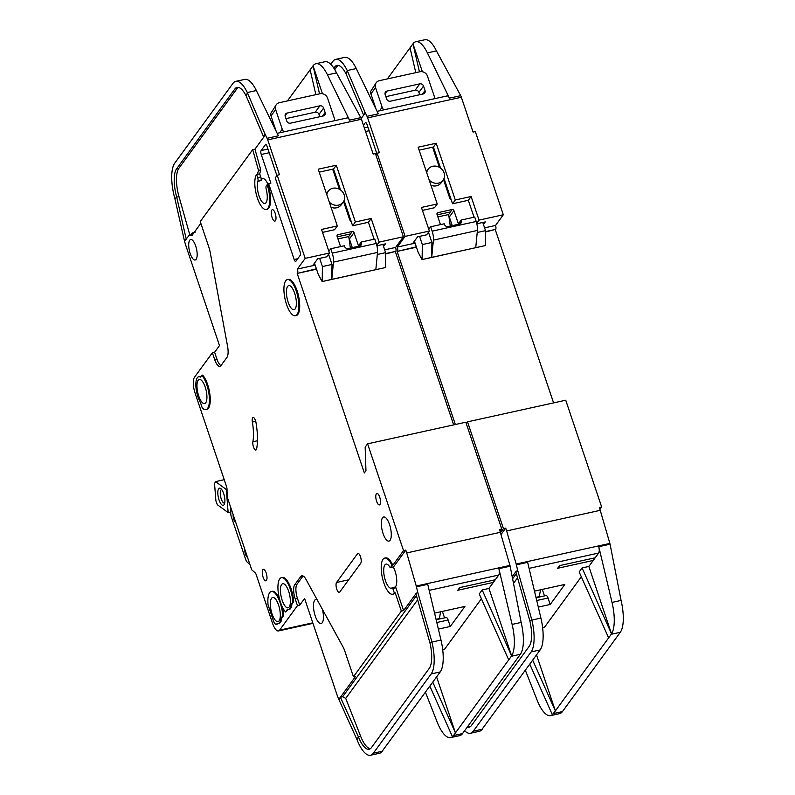 <?xml version="1.0" encoding="UTF-8"?>
<svg xmlns="http://www.w3.org/2000/svg" width="795" height="795" viewBox="0 0 795 795"><rect width="100%" height="100%" fill="white"/><g stroke="black" fill="none" stroke-linecap="round" stroke-linejoin="round"><path stroke-width="1.19" d="M198.164 380.268A12.342 4.323 77.6 0 1 199.297 379.463A12.342 4.323 77.6 0 1 205.726 388.795A12.342 4.323 77.6 0 1 205.736 402.747A12.342 4.323 77.6 0 1 204.603 403.562A12.342 4.323 77.6 0 1 198.174 394.231A12.342 4.323 77.6 0 1 198.164 380.268M281.619 584.524A12.342 4.323 77.6 0 1 282.752 583.709A12.342 4.323 77.6 0 1 289.181 593.04A12.342 4.323 77.6 0 1 289.181 607.002A12.342 4.323 77.6 0 1 288.048 607.807A12.342 4.323 77.6 0 1 281.619 598.476A12.342 4.323 77.6 0 1 281.619 584.524M271.552 598.317A12.342 4.323 77.6 0 1 272.675 597.502A12.342 4.323 77.6 0 1 279.105 606.833A12.342 4.323 77.6 0 1 279.115 620.796A12.342 4.323 77.6 0 1 277.982 621.611A12.342 4.323 77.6 0 1 271.552 612.279A12.342 4.323 77.6 0 1 271.552 598.317M295.174 308.897A12.342 4.323 -102.4 0 0 295.164 294.935A12.342 4.323 -102.4 0 0 288.734 285.604A12.342 4.323 -102.4 0 0 287.611 286.419A12.342 4.323 -102.4 0 0 287.611 300.381A12.342 4.323 -102.4 0 0 294.041 309.712A12.342 4.323 -102.4 0 0 295.174 308.897M326.825 194.765A9.252 8.278 -143.9 0 1 328.216 191.237A9.252 8.278 -143.9 0 1 336.832 188.296A9.252 8.278 -143.9 0 1 344.156 194.835A9.252 8.278 -143.9 0 1 343.172 202.149A9.252 8.278 -143.9 0 1 329.259 201.99M224.697 503.096A6.946 2.435 77.6 0 1 224.538 503.146A6.946 2.435 77.6 0 1 220.921 497.899A6.946 2.435 77.6 0 1 220.921 490.048A6.946 2.435 77.6 0 1 221.557 489.591A6.946 2.435 77.6 0 1 221.716 489.571M218.655 488.736A8.795 3.081 77.6 0 1 220.722 488.528A8.795 3.081 77.6 0 1 224.359 496.08A8.795 3.081 77.6 0 1 224.23 504.457A8.795 3.081 77.6 0 1 224.041 504.746A8.795 3.081 77.6 0 1 219.032 499.916A8.795 3.081 77.6 0 1 218.655 488.736M277.197 175.208L279.452 174.711L267.726 139.87L361.437 119.24L373.163 154.081L375.419 153.584L403.403 236.761L379.135 242.097L371.185 218.496L355.385 221.974L336.285 165.221L318.219 169.196L337.319 225.949L321.518 229.437L329.458 253.039L326.695 256.815L317.662 258.812L312.634 265.709L297.39 269.058L305.181 258.375L277.197 175.208L275.249 177.881L300.023 251.498A3.081 1.083 77.6 0 1 300.152 255.414L295.929 261.207A3.081 1.083 77.6 0 1 295.651 261.406A3.081 1.083 77.6 0 1 294.17 259.508L268.64 183.645L267.15 184.718A18.514 6.479 77.6 0 1 266.255 209.473A18.514 6.479 77.6 0 1 256.606 195.481A18.514 6.479 77.6 0 1 256.596 174.532L259.707 173.857L260.75 176.947A3.081 1.083 77.6 0 1 261.018 180.594A12.342 4.323 77.6 0 1 261.595 179.471A12.342 4.323 77.6 0 1 262.728 178.656A12.342 4.323 77.6 0 1 267.985 184.529M267.15 184.718L266.255 185.941A3.081 1.083 -102.4 0 0 266.216 189.28A12.342 4.323 77.6 0 1 266.057 202.636A12.342 4.323 77.6 0 1 264.924 203.45A12.342 4.323 77.6 0 1 258.842 195.292A12.342 4.323 77.6 0 1 257.918 181.27A3.081 1.083 -102.4 0 0 257.64 177.633L256.596 174.532M391.975 565.474L390.474 567.521L389.967 567.282A12.342 4.323 -102.4 0 0 386.022 564.102A12.342 4.323 -102.4 0 0 384.889 564.917A12.342 4.323 -102.4 0 0 384.899 578.879A12.342 4.323 -102.4 0 0 391.329 588.211A12.342 4.323 -102.4 0 0 392.144 587.753L392.819 588.469L395.92 587.783L403.602 610.59L401.346 611.087L395.195 592.822A18.514 6.479 77.6 0 1 393.495 594.044L392.651 594.233A18.514 6.479 77.6 0 1 383.011 580.231A18.514 6.479 77.6 0 1 383.001 559.292A18.514 6.479 77.6 0 1 384.691 558.07A18.514 6.479 77.6 0 1 391.975 565.474L392.819 565.285L403.532 550.607L367.598 443.829L365.163 447.168L365.958 470.71L364.339 472.936L297.201 273.43L316.4 268.829M393.277 566.964A12.342 4.323 77.6 0 1 395.562 586.71A12.342 4.323 77.6 0 1 395.284 587.028M322.392 609.298A12.342 4.323 77.6 0 1 322.253 622.723A12.342 4.323 77.6 0 1 321.12 623.538A12.342 4.323 77.6 0 1 314.691 614.207A12.342 4.323 77.6 0 1 314.691 600.245A12.342 4.323 77.6 0 1 315.814 599.43A12.342 4.323 77.6 0 1 317.096 599.649M287.412 279.582L288.257 279.393A18.514 6.479 77.6 0 1 297.906 293.395A18.514 6.479 77.6 0 1 297.916 314.333A18.514 6.479 77.6 0 1 296.217 315.555L295.372 315.744A18.514 6.479 77.6 0 1 285.723 301.742A18.514 6.479 77.6 0 1 285.713 280.804A18.514 6.479 77.6 0 1 287.412 279.582A18.514 6.479 77.6 0 1 297.052 293.584A18.514 6.479 77.6 0 1 297.062 314.522A18.514 6.479 77.6 0 1 295.372 315.744M382.524 517.803A12.342 4.323 77.6 0 1 383.657 516.989A12.342 4.323 77.6 0 1 390.087 526.33A12.342 4.323 77.6 0 1 390.087 540.282A12.342 4.323 77.6 0 1 388.964 541.097A12.342 4.323 77.6 0 1 382.534 531.766A12.342 4.323 77.6 0 1 382.524 517.803M376.353 493.824A5.863 2.057 77.6 0 1 376.89 493.437A5.863 2.057 77.6 0 1 379.94 497.879A5.863 2.057 77.6 0 1 379.95 504.507A5.863 2.057 77.6 0 1 379.414 504.895A5.863 2.057 77.6 0 1 376.353 500.462A5.863 2.057 77.6 0 1 376.353 493.824M271.353 591.48A18.514 6.479 77.6 0 1 282.742 615.817L280.963 618.271A14.191 4.969 77.6 0 1 278.379 623.419A14.191 4.969 77.6 0 1 277.266 623.33L276.839 623.916A6.171 2.156 77.6 0 1 276.272 624.323A6.171 2.156 77.6 0 1 273.321 620.517L268.034 604.786A18.514 6.479 77.6 0 1 269.654 592.702A18.514 6.479 77.6 0 1 271.353 591.48L272.198 591.291A18.514 6.479 77.6 0 1 279.383 598.476M282.195 606.655A18.514 6.479 77.6 0 1 283.596 615.638L282.742 615.817M262.847 569.757A5.863 2.057 77.6 0 1 263.384 569.369A5.863 2.057 77.6 0 1 266.434 573.801A5.863 2.057 77.6 0 1 266.434 580.43A5.863 2.057 77.6 0 1 265.898 580.817A5.863 2.057 77.6 0 1 262.847 576.385A5.863 2.057 77.6 0 1 262.847 569.757M256.298 449.702A4.939 1.729 77.6 0 1 255.851 450.03A4.939 1.729 77.6 0 1 253.565 447.217A4.939 1.729 77.6 0 1 252.889 441.772A30.856 10.802 -102.4 0 0 252.363 422.036A4.939 1.729 77.6 0 1 253.118 417.504A4.939 1.729 77.6 0 1 256 422.612A40.724 14.26 77.6 0 1 256.686 448.648A4.939 1.729 77.6 0 1 256.298 449.702M281.42 577.677L282.265 577.488A18.514 6.479 77.6 0 1 293.663 601.835L292.818 602.024A18.514 6.479 77.6 0 0 281.42 577.677A18.514 6.479 77.6 0 0 279.731 578.899A18.514 6.479 77.6 0 0 278.638 594.968A18.514 6.479 77.6 0 0 285.554 611.971L287.949 609.656M205.935 409.594L206.78 409.405A18.514 6.479 77.6 0 0 209.96 394.817A18.514 6.479 77.6 0 0 202.645 375.111L201.801 375.3A18.514 6.479 77.6 0 1 209.115 394.996A18.514 6.479 77.6 0 1 205.935 409.594A18.514 6.479 77.6 0 1 202.238 407.875L200.419 402.469A15.115 5.297 77.6 0 1 197.319 377.744A15.115 5.297 77.6 0 1 198.7 376.75L199.545 376.562A15.115 5.297 77.6 0 1 200.787 376.681M198.7 376.75A15.115 5.297 77.6 0 1 200.469 377.118L201.801 375.3M271.84 210.059A5.863 2.057 77.6 0 1 272.377 209.671A5.863 2.057 77.6 0 1 275.428 214.103A5.863 2.057 77.6 0 1 275.428 220.732A5.863 2.057 77.6 0 1 274.891 221.119A5.863 2.057 77.6 0 1 271.84 216.687A5.863 2.057 77.6 0 1 271.84 210.059M384.691 558.07L385.545 557.891A18.514 6.479 77.6 0 1 392.819 565.285M189.727 240.209A10.494 3.677 77.6 0 1 190.681 239.514A10.494 3.677 77.6 0 1 196.146 247.454A10.494 3.677 77.6 0 1 196.156 259.319A10.494 3.677 77.6 0 1 195.192 260.005A10.494 3.677 77.6 0 1 189.727 252.075A10.494 3.677 77.6 0 1 189.727 240.209M277.177 133.331L347.196 117.928A6.171 2.156 77.6 0 1 349.512 120.154L327.48 74.879A30.856 10.802 -102.4 0 0 315.903 63.729A30.856 10.802 -102.4 0 0 313.081 65.766L287.442 100.905M272.735 121.069L271.82 122.321M238.252 87.371A24.685 8.646 -102.4 0 0 237.079 88.533L234.813 89.03A24.685 8.646 77.6 0 1 237.079 87.4A24.685 8.646 77.6 0 1 246.331 96.324L247.325 92.528A30.856 10.802 -102.4 0 0 235.747 81.368A30.856 10.802 -102.4 0 0 232.925 83.405L174.721 163.194A30.856 10.802 -102.4 0 0 174.87 198.601L176.728 197.14A24.685 8.646 77.6 0 1 176.609 168.808L178.865 168.311A24.685 8.646 -102.4 0 0 178.994 196.643L189.916 235.26M310.13 69.811L315.863 94.655M200.837 223.335L192.231 235.131A6.171 2.156 77.6 0 1 191.665 235.539A6.171 2.156 77.6 0 1 191.098 235.469A14.807 5.187 -102.4 0 0 189.757 235.3A14.807 5.187 -102.4 0 0 188.405 236.274L184.51 241.143L185.334 244.045A3.081 1.083 77.6 0 0 185.454 244.433L219.49 345.587L214.62 352.264L212.364 352.761L194.497 377.247A12.342 4.323 -102.4 0 0 195.033 392.939L226.615 486.788A3.081 1.083 77.6 0 1 227.012 489.104L227.141 496.796L251.707 569.786L255.195 572.857A3.081 1.083 77.6 0 1 256.119 574.457L256.209 574.437M214.62 352.264L216.886 359.002A11.11 3.886 -102.4 0 0 220.96 365.601A11.11 3.886 77.6 0 1 219.947 366.346A11.11 3.886 77.6 0 1 214.63 359.499L212.364 352.761M234.813 89.03L176.609 168.808M235.747 81.368L244.78 79.381A30.856 10.802 77.6 0 1 256.358 90.541L278.379 135.816L267.09 138.3A6.171 2.156 -102.4 0 1 267.726 139.87M361.437 119.24A6.171 2.156 -102.4 0 0 360.801 117.67L349.512 120.154M319.53 93.85L313.051 65.806L322.442 93.711M383.538 246.45L385.406 243.896L376.919 245.764M371.185 218.496L368.433 222.282L374.127 239.215M368.433 222.282L352.622 225.76L355.385 221.974M336.285 165.221L333.522 168.997L340.598 190.025M344.106 200.439L352.622 225.76M333.522 168.997L319.212 172.147M337.319 225.949L334.556 229.735L322.512 232.388M360.801 117.67L336.514 72.892A30.856 10.802 -102.4 0 0 324.936 61.742L315.903 63.729M403.403 236.761L395.612 247.444A3.081 1.083 77.6 0 1 395.741 251.369L385.605 253.973M453.667 424.888L395.423 251.816M500.095 531.259L501.754 528.983L465.82 422.215L367.598 443.829M256.119 574.457L272.576 623.35A12.342 4.323 -102.4 0 0 278.479 630.942A12.342 4.323 -102.4 0 0 279.602 630.137L297.469 605.651L295.203 598.903A11.11 3.886 77.6 0 1 294.716 584.782L300.679 576.614A12.342 4.323 77.6 0 1 301.802 575.799A12.342 4.323 77.6 0 1 305.996 579.406L343.023 646.921A12.342 4.323 77.6 0 1 344.742 650.916L353.437 676.754L401.346 611.087M297.39 269.058A3.081 1.083 77.6 0 1 297.519 272.983M267.995 184.529A18.514 6.479 77.6 0 1 267.1 209.294L266.255 209.473M257.451 174.353L258.484 170.339L252.691 149.659L200.241 221.557L208.936 247.394A12.342 4.323 77.6 0 1 210.148 252.085L227.589 346.441A12.342 4.323 77.6 0 1 226.913 357.442L220.96 365.611M293.663 601.835L291.874 604.28A14.191 4.969 77.6 0 1 289.3 609.437L288.446 609.616A14.191 4.969 77.6 0 1 287.343 609.527L285.554 611.971M277.882 623.459L277.684 623.727A6.171 2.156 77.6 0 1 277.127 624.135L276.272 624.323M283.596 615.638L281.808 618.083A14.191 4.969 77.6 0 1 279.234 623.23L278.379 623.419M336.543 582.477L357.492 553.767A5.247 1.838 77.6 0 1 357.969 553.419A5.247 1.838 77.6 0 1 360.701 557.384A5.247 1.838 77.6 0 1 360.701 563.317L339.753 592.037A5.247 1.838 77.6 0 1 339.276 592.374A5.247 1.838 77.6 0 1 336.543 588.409A5.247 1.838 77.6 0 1 336.543 582.477L348.677 579.813M184.51 241.143L174.87 198.601M256.358 90.541L247.325 92.528L264.904 133.808L264.208 136.472L254.947 149.162L252.691 149.659M178.994 196.643L176.728 197.14L186.259 239.206M237.079 88.533L178.865 168.311M263.721 137.138L246.331 96.324M264.904 133.808L267.09 138.3M329.458 253.039L305.181 258.375M259.707 173.857L260.74 169.842L254.947 149.162M268.64 183.645L270.896 183.148L261.257 154.488A3.081 1.083 77.6 0 1 261.118 150.563L265.341 144.77A3.081 1.083 77.6 0 1 265.629 144.571A3.081 1.083 77.6 0 1 267.1 146.469L276.908 175.606M395.612 247.444L384.681 249.849M376.8 245.297L379.135 242.097M303.034 575.987A12.342 4.323 -102.4 0 0 302.935 576.117L296.972 584.285A11.11 3.886 -102.4 0 0 297.459 598.406L299.725 605.154L304.594 598.476L337.696 696.818A3.081 1.083 77.6 0 0 337.825 697.165L357.034 739.728L358.396 736.806L360.662 736.309A24.685 8.646 -102.4 0 0 370.271 748.761M436.594 676.893L455.446 732.901L511.632 655.875L482.168 589.94L479.246 593.944L508.711 659.89M442.706 649.634L444.604 649.217L481.402 598.774M444.604 649.217A3.081 1.083 77.6 0 1 444.326 649.416L442.726 649.773M431.188 673.912L440.221 671.924L381.352 752.358A30.856 10.802 77.6 0 1 379.543 753.263L370.51 755.25A30.856 10.802 -102.4 0 0 373.332 753.213L431.188 673.912A30.856 10.802 -102.4 0 0 431.953 642.052L429.916 642.807A24.685 8.646 77.6 0 1 429.3 668.297L371.444 747.598A24.685 8.646 77.6 0 1 369.188 749.228A24.685 8.646 77.6 0 1 358.396 736.806L340.399 697.245L338.859 699.789M432.768 682.15L455.446 732.901L453.498 735.574L452.434 736.707L429.847 686.155M425.424 692.207L437.19 722.089A30.856 10.802 -102.4 0 0 450.676 737.611L459.709 735.623A30.856 10.802 -102.4 0 0 462.531 733.586L520.377 654.285A30.856 10.802 -102.4 0 0 521.152 622.425L510.151 566.199A6.171 2.156 77.6 0 0 509.953 565.424L499.498 529.48L501.754 528.983M434.577 613.114L464.916 606.436L450.298 626.47L438.383 629.093M488.935 588.449L493.327 582.437L457.761 590.268L459.709 587.594L495.275 579.764L498.713 575.053A6.171 2.156 77.6 0 0 498.863 568.683L512.119 624.413A30.856 10.802 -102.4 0 1 511.632 655.865L488.935 588.449L482.168 589.94M450.676 737.611A30.856 10.802 -102.4 0 0 452.454 736.707M442.378 611.405L444.564 617.904M450.298 626.47L448.122 620.011A4.015 1.401 -102.4 0 0 446.204 617.536L436.157 619.752M495.275 579.764L493.327 582.437M403.602 610.59L416.292 593.189L417.832 592.633L416.451 586.819A6.171 2.156 -102.4 0 0 416.242 586.044L509.953 565.424M440.221 671.924L440.5 671.527A30.856 10.802 77.6 0 0 440.986 640.064L427.74 584.335L416.451 586.819M357.034 739.728A30.856 10.802 -102.4 0 0 370.51 755.25M353.437 676.754L355.693 676.257L339.455 698.517M439.277 619.067L440.599 611.792M416.242 586.044L406.732 552.923L500.443 532.292M406.732 552.923L405.788 550.11L393.585 566.835L390.474 567.521M392.323 587.714L395.334 587.018L395.92 587.783M417.832 592.633L431.953 642.052L440.986 640.064M429.916 642.807L415.894 593.766L416.292 593.189M299.725 605.154L297.469 605.651M316.519 269.177L297.201 273.43M403.532 550.607L405.788 550.11M417.633 599.837L345.736 698.388L342.635 696.758L340.399 697.245M395.195 592.822L394.35 593.01L392.819 588.469M394.35 593.01A18.514 6.479 77.6 0 1 392.651 594.233M258.484 170.339L260.74 169.842M230.709 507.389L230.808 514.097A3.081 1.083 -102.4 0 0 231.246 516.521L245.923 560.137A3.081 1.083 -102.4 0 0 246.877 561.846L249.928 564.52M291.874 604.28L291.03 604.468L292.818 602.024M291.03 604.468A14.191 4.969 77.6 0 1 288.446 609.616M281.808 618.083L280.963 618.271M345.736 698.388L360.662 736.309M322.512 116.13L325.135 112.532L323.625 108.04L318.994 114.381L319.789 116.726M318.994 114.381A3.081 2.763 36.1 0 0 315.227 112.194L285.962 118.634M352.314 247.633L349.403 238.967A1.54 1.381 36.1 0 0 349.005 238.331M314.492 263.155L318.308 274.484L322.114 281.579L331.793 279.363L333.473 262.131L377.506 252.432A9.252 3.24 -102.4 0 0 376.264 243.469L374.783 239.066L361.238 242.048L361.427 242.614A3.081 2.763 -143.9 0 1 359.658 246.023L348.15 248.547A3.081 2.763 -143.9 0 1 344.493 246.341L344.305 245.774L330.75 248.756L328.882 251.319M276.173 131.284L270.996 115.891L275.627 109.551A6.171 5.525 -143.9 0 1 276.282 104.672A6.171 5.525 -143.9 0 1 279.383 102.684L320.027 93.74A6.171 5.525 -143.9 0 1 327.56 98.113L334.178 117.789A6.171 5.525 -143.9 0 1 334.367 120.751M276.282 104.672L270.707 113.536A6.171 5.525 36.1 0 0 270.996 115.891M382.872 244.453L385.625 252.651L377.307 254.48M343.569 201.542L349.591 219.42A4.323 3.866 36.1 0 0 351.241 221.666M331.028 207.266A9.252 8.278 36.1 0 0 341.224 204.822L343.172 202.149M328.564 254.251L332.002 264.447L322.402 266.564L319.65 258.375M361.238 242.048L358.475 245.834L354.033 232.627A1.54 1.381 -143.9 0 0 352.145 231.534L338.034 234.634A1.54 1.381 -143.9 0 0 337.1 236.353L340.548 246.599M337.954 238.907L348.757 236.532L350.366 248.06M227.022 489.352L226.327 489.501L228.135 512.596L230.779 512.01M224.23 479.693L215.544 481.611L214.541 483.599L215.902 500.91L217.353 504.696L228.135 512.596M330.75 248.756L332.231 253.158A9.252 3.24 77.6 0 1 333.473 262.131M323.625 108.04A3.081 2.763 36.1 0 0 319.858 105.854L287.114 113.059A3.081 2.763 36.1 0 0 285.236 116.487L286.747 120.979A3.081 2.763 -143.9 0 0 290.513 123.175L323.257 115.961A3.081 2.763 -143.9 0 0 325.135 112.532M215.544 481.611L226.327 489.501M332.002 264.447L331.793 279.363L385.426 267.557L322.114 281.579M377.506 252.432L375.826 269.664M283.934 131.851A6.171 5.525 -143.9 0 1 282.245 129.217L279.631 132.795M348.757 236.532L352.145 231.534M275.627 109.551L282.245 129.217M332.678 169.186L339.445 189.29M385.625 252.651L385.426 267.557M322.204 281.47L322.402 266.564M247.454 557.156A4.631 1.62 77.6 0 1 245.506 554.304A4.631 1.62 77.6 0 1 244.91 549.603M235.727 522.315A4.631 1.62 77.6 0 1 233.78 519.463A4.631 1.62 77.6 0 1 233.183 514.763M426.746 172.773A9.252 8.278 -143.9 0 1 428.127 169.246A9.252 8.278 -143.9 0 1 436.743 166.304A9.252 8.278 -143.9 0 1 444.077 172.843A9.252 8.278 -143.9 0 1 443.083 180.157A9.252 8.278 -143.9 0 1 429.171 179.998M377.088 111.34L447.108 95.937A6.171 2.156 77.6 0 1 449.423 98.163L427.402 52.887A30.856 10.802 -102.4 0 0 415.825 41.738A30.856 10.802 -102.4 0 0 413.003 43.775L387.364 78.914M372.656 99.077L371.732 100.329M338.173 65.379A24.685 8.646 -102.4 0 0 336.991 66.541L334.735 67.038A24.685 8.646 77.6 0 1 336.991 65.409A24.685 8.646 77.6 0 1 346.252 74.332L347.236 70.536A30.856 10.802 -102.4 0 0 335.669 59.377A30.856 10.802 -102.4 0 0 332.847 61.414L330.76 64.266M410.041 47.819L415.785 72.663M334.735 67.038L333.88 68.201M335.669 59.377L344.702 57.389A30.856 10.802 77.6 0 1 356.269 68.549L378.301 113.824L367.002 116.309A6.171 2.156 -102.4 0 1 367.638 117.879L461.348 97.248A6.171 2.156 -102.4 0 0 460.712 95.678L449.423 98.163M419.442 71.858L412.973 43.814L422.364 71.719M483.459 224.458L485.318 221.904L476.831 223.773M461.348 97.248L473.075 132.089L475.331 131.592L503.324 214.769L479.047 220.106L471.107 196.504L468.344 200.29L474.039 217.224M468.344 200.29L452.544 203.768L455.297 199.982L436.197 143.229L418.13 147.204L437.24 203.957L421.43 207.445L429.37 231.047L405.102 236.383L377.108 153.216L375.866 154.916M436.197 143.229L433.434 147.015L440.51 168.033M444.017 178.448L452.544 203.768M433.434 147.015L419.134 150.156M437.24 203.957L434.477 207.743L422.423 210.397M415.079 243.161L412.545 243.717L417.584 236.821L426.617 234.823L429.37 231.047M460.712 95.678L436.435 50.9A30.856 10.802 -102.4 0 0 424.858 39.75L415.825 41.738M503.324 214.769L495.533 225.452A3.081 1.083 77.6 0 1 495.663 229.377L485.526 231.981M553.588 402.896L495.335 229.825M600.006 509.267L601.666 506.991L565.732 400.223L467.51 421.837L503.444 528.615L505.7 528.119L501.069 534.479M500.532 532.61L503.444 528.615M466.267 423.546L467.51 421.837M455.356 424.51L397.112 251.439L416.322 246.838M412.545 243.717L397.301 247.066A3.081 1.083 77.6 0 1 397.44 250.991M397.301 247.066L405.102 236.383M356.269 68.549L347.236 70.536L364.826 111.817L364.13 114.48L361.168 118.525M336.991 66.541L334.755 69.602M363.633 115.146L346.252 74.332M364.826 111.817L367.002 116.309M377.108 153.216L379.364 152.72L367.638 117.879M471.107 196.504L455.297 199.982M363.454 125.252L365.263 122.778A3.081 1.083 77.6 0 1 365.541 122.579A3.081 1.083 77.6 0 1 367.022 124.477L376.82 153.614M495.533 225.452L484.602 227.857M476.722 223.306L479.047 220.106M536.516 654.901L555.367 710.909L611.544 633.883L582.079 567.948L579.157 571.953L608.632 637.898M542.627 627.643L544.525 627.225L581.314 576.782M544.525 627.225A3.081 1.083 77.6 0 1 544.237 627.424L542.637 627.782M531.11 651.92L540.143 649.932L481.243 730.367A30.856 10.802 77.6 0 1 479.465 731.271L470.431 733.258A30.856 10.802 -102.4 0 0 473.254 731.221L531.11 651.92A30.856 10.802 -102.4 0 0 531.875 620.06L529.828 620.816A24.685 8.646 77.6 0 1 529.212 646.305L471.365 725.606A24.685 8.646 77.6 0 1 469.1 727.236A24.685 8.646 77.6 0 1 467.261 727.097M532.68 660.158L555.367 710.909L552.366 714.715A30.856 10.802 -102.4 0 1 550.587 715.619L559.62 713.632A30.856 10.802 -102.4 0 0 562.443 711.595L620.299 632.293A30.856 10.802 -102.4 0 0 621.064 600.434L610.073 544.207A6.171 2.156 77.6 0 0 609.864 543.432L599.41 507.488L601.666 506.991M534.498 591.122L564.828 584.444L550.21 604.478L538.294 607.102M588.856 566.457L593.239 560.445L557.673 568.276L559.63 565.603L595.187 557.772L598.625 553.062A6.171 2.156 77.6 0 0 598.784 546.692L612.031 602.421A30.856 10.802 -102.4 0 1 611.544 633.873L588.856 566.457L582.079 567.948M552.346 714.715L529.758 664.163M525.346 670.215L537.102 700.097A30.856 10.802 -102.4 0 0 550.587 715.619M542.289 589.413L544.486 595.912M550.21 604.478L548.043 598.019A4.015 1.401 -102.4 0 0 546.125 595.544L536.078 597.76M595.187 557.772L593.239 560.445M512.387 576.445L516.213 571.198L517.744 570.641L516.362 564.828A6.171 2.156 -102.4 0 0 516.164 564.053L609.864 543.432M540.143 649.932L540.421 649.535A30.856 10.802 77.6 0 0 540.908 618.073L527.651 562.343L516.362 564.828M464.608 730.734A30.856 10.802 -102.4 0 0 470.431 733.258M539.199 597.075L540.511 589.801M516.164 564.053L506.654 530.931L600.354 510.301M506.654 530.931L505.7 528.119M517.744 570.641L531.875 620.06L540.908 618.073M529.828 620.816L515.806 571.774L516.213 571.198M468.136 725.905A24.685 8.646 -102.4 0 0 470.183 726.769M416.441 247.185L397.112 251.439M422.433 94.138L425.057 90.541L423.536 86.049L418.915 92.389L419.7 94.734M418.915 92.389A3.081 2.763 36.1 0 0 415.139 90.203L385.873 96.642M452.236 225.641L449.324 216.975A1.54 1.381 36.1 0 0 448.917 216.339M414.414 241.163L418.22 252.492L422.036 259.587L431.715 257.371L433.384 240.14L477.417 230.441A9.252 3.24 -102.4 0 0 476.185 221.477L474.704 217.075L461.15 220.056L461.339 220.622A3.081 2.763 -143.9 0 1 459.57 224.031L448.072 226.555A3.081 2.763 -143.9 0 1 444.405 224.349L444.216 223.783L430.671 226.764L428.793 229.328M376.095 109.293L370.917 93.899L375.538 87.559A6.171 5.525 -143.9 0 1 376.204 82.68A6.171 5.525 -143.9 0 1 379.295 80.693L419.939 71.749A6.171 5.525 -143.9 0 1 427.472 76.121L434.1 95.798A6.171 5.525 -143.9 0 1 434.289 98.759M376.204 82.68L370.629 91.544A6.171 5.525 36.1 0 0 370.917 93.899M482.784 222.461L485.546 230.659L477.219 232.488M443.491 179.551L449.503 197.428A4.323 3.866 36.1 0 0 451.163 199.674M430.95 185.275A9.252 8.278 36.1 0 0 441.136 182.83L443.083 180.157M428.485 232.259L431.914 242.455L422.324 244.572L419.561 236.383M461.15 220.056L458.387 223.842L453.945 210.635A1.54 1.381 -143.9 0 0 452.067 209.542L437.956 212.643A1.54 1.381 -143.9 0 0 437.012 214.362L440.46 224.607M437.866 216.916L448.668 214.541L450.278 226.068M430.671 226.764L432.152 231.166A9.252 3.24 77.6 0 1 433.384 240.14M423.536 86.049A3.081 2.763 36.1 0 0 419.77 83.863L387.026 91.067A3.081 2.763 36.1 0 0 385.158 94.496L386.668 98.987A3.081 2.763 -143.9 0 0 390.434 101.184L423.178 93.969A3.081 2.763 -143.9 0 0 425.057 90.541M431.914 242.455L431.715 257.371L485.338 245.566L422.036 259.587M477.417 230.441L475.748 247.672M383.846 109.859A6.171 5.525 -143.9 0 1 382.156 107.226L379.553 110.803M448.668 214.541L452.067 209.542M375.538 87.559L382.156 107.226M432.599 147.194L439.367 167.298M485.546 230.659L485.338 245.566M422.115 259.478L422.324 244.572M252.889 441.772L257.431 440.768M315.168 265.152L312.634 265.709M327.48 74.879L336.514 72.892M216.886 359.002L214.63 359.499M191.098 235.469L192.142 235.24M192.499 234.764A14.807 5.187 -102.4 0 0 192.012 234.803L189.757 235.3M385.615 253.595L395.741 251.369M462.531 733.586L453.498 735.574M520.377 654.285L511.354 656.273M429.171 590.357L498.713 575.053M382.365 751.225L373.332 753.213M521.152 622.425L512.119 624.413M448.122 620.011L436.813 622.505M498.863 568.683L510.151 566.199M436.058 619.335L439.665 618.54M279.602 630.137L312.793 622.833M297.459 598.406L295.203 598.903M296.972 584.285L294.716 584.782M302.935 576.117L300.679 576.614M342.635 696.758L416.421 595.614M297.747 258.723L294.17 259.508M261.257 154.488L269.207 152.729M255.712 421.3L252.363 422.036M277.684 623.727L276.839 623.916M358.545 553.529L357.492 553.767M190.651 235.101L192.161 233.034L195.312 232.09M192.161 233.034A2.465 2.206 -143.9 0 1 192.012 234.803L191.893 234.982M260.75 176.947L257.64 177.633M257.918 181.27L261.018 180.594M261.118 150.563L267.975 149.053M265.967 144.64L265.341 144.77M332.231 253.158L376.264 243.469M337.02 236.026L338.034 234.634M354.033 232.627L349.403 238.967M358.803 246.202L361.427 242.614M315.227 112.194L319.858 105.854M287.114 113.059L285.097 115.822M337.259 236.84L350.376 233.959M427.402 52.887L436.435 50.9M485.526 231.603L495.663 229.377M562.443 711.595L553.409 713.582M620.299 632.293L611.266 634.281M529.082 568.365L598.625 553.062M482.287 729.234L473.254 731.221M621.064 600.434L612.031 602.421M548.043 598.019L536.724 600.513M598.784 546.692L610.073 544.207M535.979 597.343L539.586 596.548M512.775 578.512L516.343 573.622M365.571 131.523L369.128 130.738M517.545 577.846L513.669 583.172M364.329 127.846L367.886 127.061M365.879 122.649L365.263 122.778M432.152 231.166L476.185 221.477M436.942 214.034L437.956 212.643M453.945 210.635L449.324 216.975M458.725 224.21L461.339 220.622M415.139 90.203L419.77 83.863M387.026 91.067L385.009 93.83M437.18 214.849L450.298 211.967M328.216 191.237L326.447 193.652M278.479 630.942L312.972 623.35M393.465 566.924L390.365 567.6M395.334 587.018L392.223 587.704M428.127 169.246L426.368 171.66"/></g></svg>
